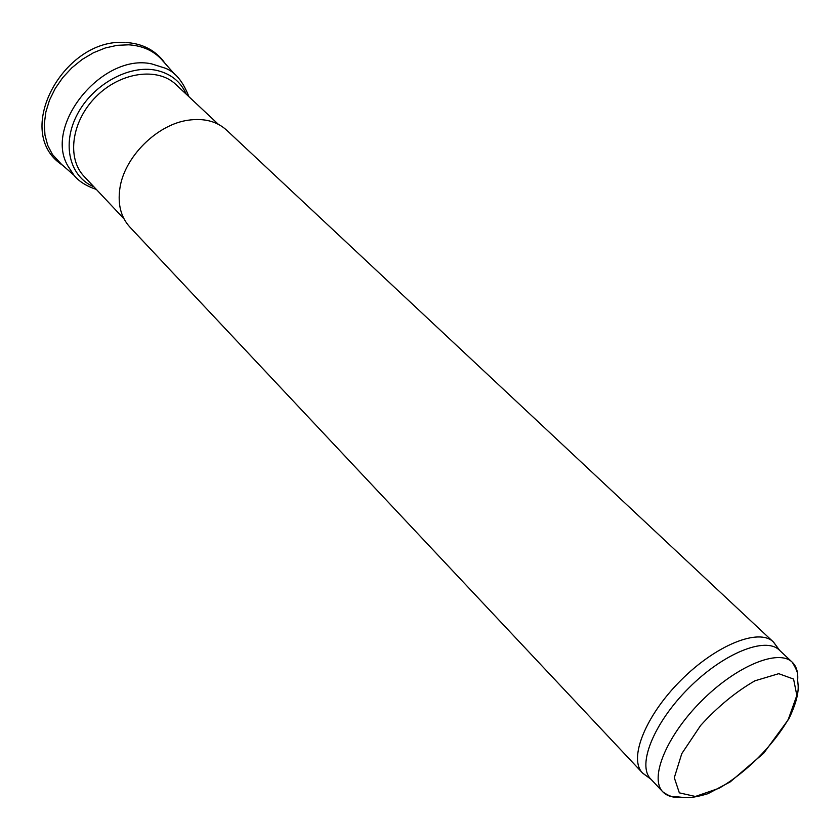 <?xml version="1.0" encoding="UTF-8"?>
<svg xmlns="http://www.w3.org/2000/svg" width="840" height="840" viewBox="0 0 840 840"><rect width="100%" height="100%" fill="white"/><g stroke="black" fill="none" stroke-linecap="round" stroke-linejoin="round"><path stroke-width="1.26" d="M646.947 776.297L642.485 772.926L129.801 227C120.96 217.277 117.632 204.498 119.837 188.685C124.037 157.311 156.849 124.446 188.213 120.204C204.026 117.968 216.804 121.264 226.548 130.095L773.294 641.897L776.675 646.359M642.485 772.926C628.32 758.751 645.404 715.68 680.82 680.389C716.058 644.91 759.108 627.753 773.294 641.897M650.979 779.236L650.675 778.932C636.856 765.135 653.803 722.883 688.632 688.181C723.272 653.3 765.492 636.29 779.31 650.076L792.256 662.214C796.52 666.33 798.315 672.441 797.633 680.547M163.485 61.666L161.511 59.367C153.206 50.537 142.275 45.685 128.72 44.814L117.159 45.318L105.284 47.974L93.502 52.721L82.215 59.409L71.831 67.82L62.716 77.648L55.188 88.557L49.497 100.16L45.843 112.056L44.321 123.816L44.961 135.051L47.723 145.394L52.468 154.518L61.268 164.052M188.927 96.716C183.026 81.459 175.151 71.946 165.28 68.198L151.589 63.871C102.49 53.015 43.712 125.013 67.767 165.764M681.167 797.202C673.061 797.885 666.95 796.11 662.823 791.847C649.163 778.228 666.425 735.935 701.474 701.012C736.344 665.9 778.606 648.575 792.256 662.214C796.803 669.784 798.462 674.321 797.234 675.832L798 683.855C799.05 692.339 795.984 704.057 788.781 719.009L763.697 753.228L730.191 781.925L707.942 793.695C697.211 796.908 689.241 798.189 684.023 797.517L678.122 796.908C674.52 795.858 673.124 799.061 662.823 791.847L650.675 778.932M788.382 719.155C772.758 746.057 745.773 772.937 718.966 788.298L695.394 796.467L679.34 792.855L674.3 777.703L681.775 753.648L700.581 725.529C717.77 706.661 735.882 691.75 754.919 680.81L778.743 673.68L793.579 679.067L796.845 695.404L788.382 719.155M123.995 218.82L84.158 176.463C66.486 158.203 71.516 121.013 96.107 96.611C120.467 71.988 157.647 66.895 175.938 84.536L218.358 124.309M186.312 94.269C180.632 81.49 170.572 73.489 156.146 70.277C128.961 64.512 92.715 84.536 77.228 114.492C61.457 144.365 69.699 176.82 93.902 186.816M779.615 650.36L773.65 642.243M650.948 779.226L642.821 773.273M124.698 42.483C65.1 38.01 13.986 128.594 59.399 162.971L63.535 166.016M58.968 162.078L73.815 175.119M96.359 189.43C86.52 186.155 79.149 181.545 74.235 175.613L67.798 165.827M165.459 63.934L162.403 59.798C153.184 49.13 141.047 43.376 125.969 42.535M174.573 74.193L161.511 59.367"/></g></svg>
